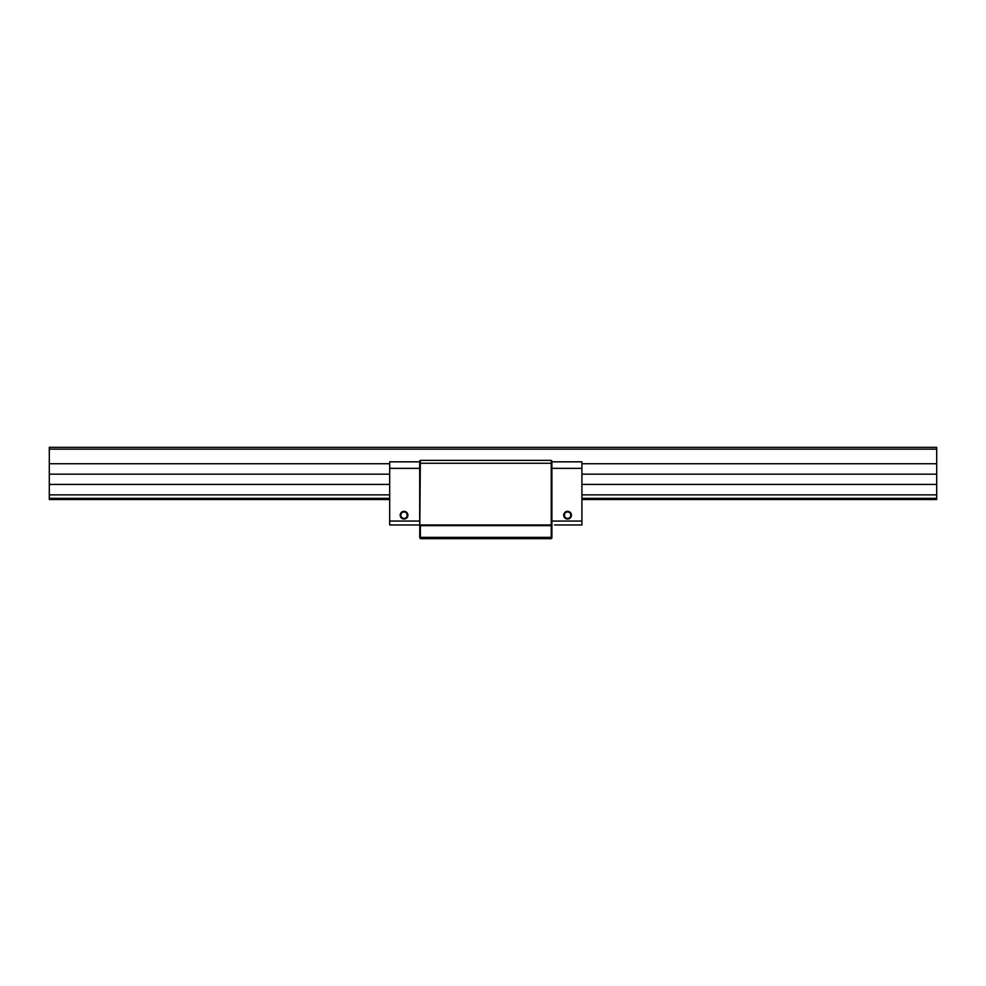 <?xml version="1.0" encoding="UTF-8"?>
<svg xmlns="http://www.w3.org/2000/svg" width="986" height="986" viewBox="0 0 986 986"><rect width="100%" height="100%" fill="white"/><g stroke="black" fill="none" stroke-linecap="round" stroke-linejoin="round"><path stroke-width="1.48" d="M936.7 449.148L936.7 447.324L49.3 447.324L49.3 449.148L936.7 449.148L936.7 498.349L581.913 498.349M581.913 499.52L936.7 499.52L936.7 498.349M389.692 498.349L49.3 498.349L49.3 499.52L389.692 499.52M49.3 498.349L49.3 449.148M49.3 494.861L389.692 494.861M581.913 494.861L936.7 494.861M49.3 484.422L389.692 484.422M581.913 484.422L936.7 484.422M49.3 474.18L389.692 474.18M581.913 474.18L936.7 474.18M49.3 463.74L389.692 463.74M581.913 463.74L936.7 463.74M419.703 537.099L420.356 538.676L419.703 537.099L420.356 460.376L551.248 460.376L551.248 524.971L551.901 525.242L551.901 461.029L551.248 460.376M420.356 460.376L419.703 461.029L419.703 525.242M551.901 537.099L551.248 537.37L551.248 538.676L551.901 538.023L551.901 525.242M419.703 463.26L551.901 463.26M551.901 525.895L551.248 525.624L551.248 537.37L420.356 537.37L420.356 525.624L419.703 525.895M420.356 525.624L420.356 524.971L551.248 524.971L551.248 525.624L420.356 525.624M420.356 538.676L551.248 538.676M554.514 524.971L581.913 524.971L581.913 461.83L551.901 461.83M570.771 515.185A3.204 3.204 0 0 1 565.952 517.958A3.204 3.204 0 0 1 565.952 512.412A3.204 3.204 0 0 1 570.771 515.185M571.424 515.185A3.858 3.858 0 0 0 565.631 511.845A3.858 3.858 0 0 0 565.631 518.525A3.858 3.858 0 0 0 571.424 515.185M564.633 516.491L564.559 514.039M581.913 524.971L567.554 524.971M419.703 461.83L389.692 461.83L389.692 468.35L419.703 468.35M419.703 521.052L389.692 521.052L389.692 524.971L419.703 524.971M389.692 521.052L389.692 468.35M400.834 515.185A3.204 3.204 0 0 1 405.653 512.412A3.204 3.204 0 0 1 405.653 517.958A3.204 3.204 0 0 1 400.834 515.185M400.18 515.185A3.858 3.858 0 0 0 405.973 518.525A3.858 3.858 0 0 0 405.973 511.845A3.858 3.858 0 0 0 400.18 515.185M406.971 513.879L407.033 516.331M581.913 521.052L551.901 521.052M551.901 468.35L581.913 468.35"/></g></svg>
